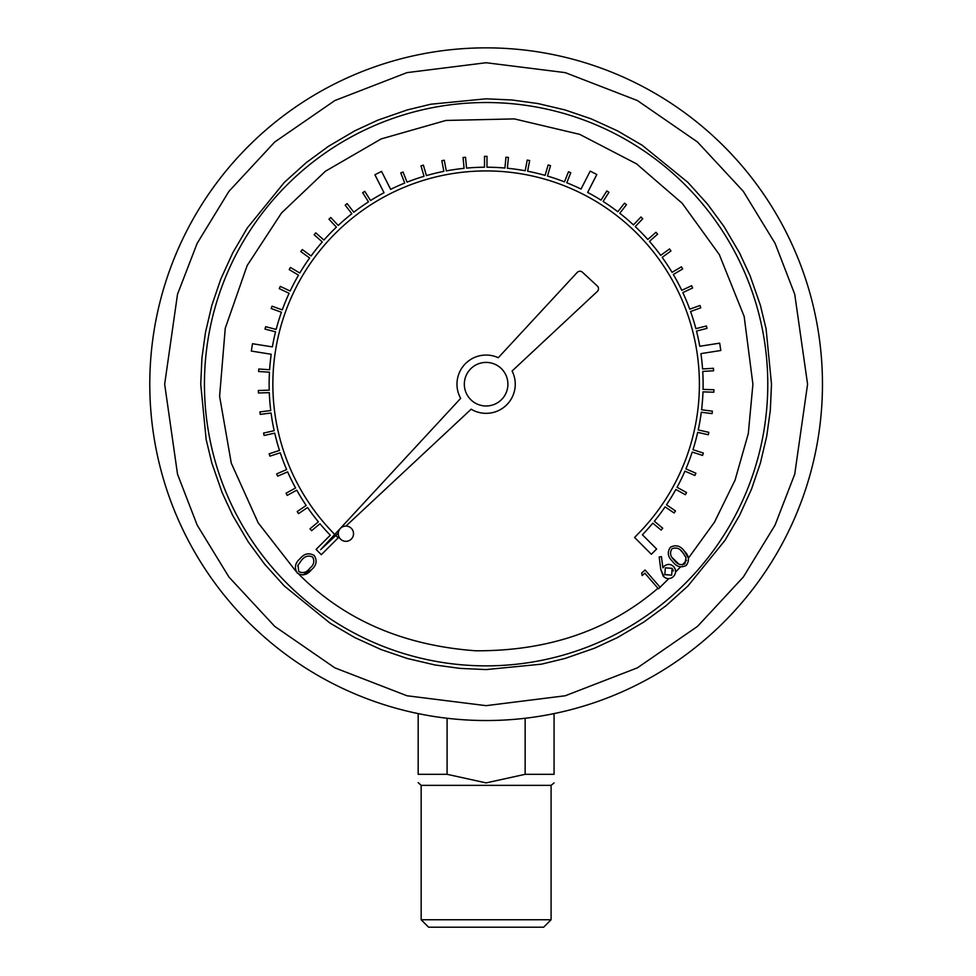 <?xml version="1.0" encoding="UTF-8"?>
<svg xmlns="http://www.w3.org/2000/svg" width="976" height="976" viewBox="0 0 976 976"><rect width="100%" height="100%" fill="white"/><g stroke="black" fill="none" stroke-linecap="round" stroke-linejoin="round"><path stroke-width="1.46" d="M822.463 384.202A336.342 336.342 0 0 1 317.956 675.477A336.342 336.342 0 0 1 317.956 92.915A336.342 336.342 0 0 1 822.463 384.202M771.504 384.202L770.32 410.274L766.746 436.126L760.402 463.051L751.471 489.244L739.527 515.474L724.985 540.362L687.921 586.003L666.071 605.706L643.831 622.054L617.405 637.596L594.518 648.198L564.982 658.471L541.46 664.168L486.121 669.585L460.05 668.389L434.991 664.973L407.26 658.471L381.067 649.552L354.849 637.609L329.961 623.066L284.321 586.003L264.606 564.14L248.27 541.912L232.715 515.474L222.125 492.599L211.841 463.063L206.156 439.542L200.739 384.202L201.922 358.131L205.497 332.267L211.841 305.342L220.771 279.148L232.715 252.918L247.257 228.03L284.321 182.402L306.183 162.687L328.412 146.351L354.837 130.796L377.724 120.207L407.26 109.922L430.782 104.225L486.121 98.808L512.193 100.003L538.057 103.578L564.982 109.922L591.175 118.852L617.393 130.796L642.293 145.326L687.921 182.402L707.637 204.252L723.972 226.493L739.527 252.918L750.117 275.793L760.402 305.329L766.087 328.863L771.504 384.202M767.783 384.202A281.661 281.661 0 0 1 345.284 628.129A281.661 281.661 0 0 1 345.284 140.263A281.661 281.661 0 0 1 767.783 384.202M418.179 782.618L421.156 785.351L551.086 785.351L554.063 782.898M447.093 718.263L447.093 774.31L418.179 774.31C418.179 785.558 418.179 785.558 418.179 774.31L418.179 713.602M447.093 774.31L486.121 782.898L525.149 774.31L525.149 718.263M525.149 774.31L554.063 774.31L554.063 713.602M554.063 774.31C554.063 785.558 554.063 785.558 554.063 774.31C554.063 785.558 554.063 785.558 554.063 774.31M660.166 587.332L645.099 569.996L641.696 572.961L642.135 575.559L644.855 573.193L658.446 588.833L668.792 578.646M671.488 577.951L673.05 576.901C669.573 579.415 666.291 579.171 663.192 576.169L660.764 569.398L659.19 556.979L661.423 556.674L662.924 567.837L664.412 565.982C667.767 563.64 670.915 563.933 673.843 566.849L674.66 567.983M684.359 551.098C689.08 555.673 689.715 560.444 686.25 565.421C680.882 568.093 676.307 566.739 672.525 561.383C667.73 556.893 667.035 552.172 670.427 547.219C675.831 544.486 680.479 545.779 684.359 551.098L688.422 558.138L714.481 522.148L735.038 480.204L748.299 433.576L752.911 384.202L744.163 316.444L719.324 254.602L682.224 203.313L636.511 163.834L579.671 134.346L514.328 118.901L445.934 120.451L381.165 138.921L325.423 171.239L281.539 212.951L247.148 265.582L225.261 328.241L219.6 396.28L231.275 463.149L258.189 522.843L296.009 571.375M298.912 574.278C344.394 619.98 403.332 645.478 475.727 650.785C548.317 651.138 609.061 630.301 657.958 588.272M421.156 785.351L421.156 919.758L551.086 919.758L551.086 785.351M299.961 558.772C304.134 553.575 308.892 552.477 314.223 555.49C308.892 552.477 304.134 553.575 299.961 558.772C294.972 563.164 294.105 567.959 297.375 573.156C302.682 576.108 307.379 574.962 311.454 569.728L302.877 575.023M666.291 578.268L665.364 577.877M664.192 577.121L660.764 569.398M672.257 565.458L673.843 566.849C676.405 570.399 676.136 573.754 673.05 576.901M675.258 569.276L675.526 570.35M675.587 572.021L680.467 566.971L678.796 566.47M421.156 919.758L428.598 927.2L543.644 927.2L551.086 919.758M334.756 534.433A213.268 213.268 0 0 1 335.756 232.959A213.268 213.268 0 0 1 637.243 233.715A213.268 213.268 0 0 1 636.742 535.19L634.607 537.483L651.346 554.27L656.616 549.012L642.379 534.75A216.989 216.989 0 0 0 652.773 523.173L661.13 530.102L662.716 528.199L654.347 521.257A216.989 216.989 0 0 0 665.107 506.873L674.087 512.986L675.49 510.936L666.498 504.812A216.989 216.989 0 0 0 675.856 489.476L685.372 494.722L686.567 492.551L677.051 487.305A216.989 216.989 0 0 0 684.92 471.152L694.888 475.483L695.876 473.214L685.908 468.883A216.989 216.989 0 0 0 692.228 452.059L702.561 455.438L703.33 453.071L692.984 449.704A216.989 216.989 0 0 0 697.694 432.368L708.295 434.747L708.844 432.331L698.23 429.94A216.989 216.989 0 0 0 701.293 412.238L712.065 413.617L712.382 411.152L701.598 409.774A216.989 216.989 0 0 0 702.976 391.864L713.834 392.218L713.92 389.741L703.049 389.387A216.989 216.989 0 0 0 702.732 371.429L713.578 370.758L713.432 368.281L702.574 368.952A216.989 216.989 0 0 0 700.939 353.617L720.825 350.494L719.678 343.149L699.768 346.273A216.989 216.989 0 0 0 696.498 331.059L707.027 328.375L706.417 325.972L695.888 328.656A216.989 216.989 0 0 0 690.569 311.503L700.792 307.83L699.963 305.5L689.727 309.172A216.989 216.989 0 0 0 682.822 292.58L692.655 287.969L691.606 285.724L681.76 290.336A216.989 216.989 0 0 0 673.33 274.476L682.688 268.961L681.431 266.826L672.061 272.341A216.989 216.989 0 0 0 662.167 257.347L670.963 250.966L669.512 248.965L660.703 255.346A216.989 216.989 0 0 0 649.455 241.34L657.604 234.167L655.97 232.3L647.808 239.486A216.989 216.989 0 0 0 635.278 226.603L642.733 218.697L640.927 216.989L633.473 224.907A216.989 216.989 0 0 0 619.784 213.268L626.458 204.692L624.506 203.167L617.82 211.755A216.989 216.989 0 0 0 603.107 201.446L608.939 192.284L606.852 190.942L601.009 200.117A216.989 216.989 0 0 0 587.65 192.431L596.812 174.509L590.187 171.117L581.025 189.063A216.989 216.989 0 0 0 566.788 182.768L570.801 172.667L568.496 171.752L564.482 181.853A216.989 216.989 0 0 0 547.475 176.07L550.525 165.627L548.146 164.944L545.096 175.375A216.989 216.989 0 0 0 527.613 171.215L529.663 160.54L527.235 160.076L525.186 170.751A216.989 216.989 0 0 0 507.386 168.25L508.423 157.441L505.958 157.197L504.921 168.031A216.989 216.989 0 0 0 486.975 167.213L486.987 156.343L484.511 156.343L484.499 167.213A216.989 216.989 0 0 0 466.552 168.092L465.54 157.27L463.075 157.502L464.076 168.336A216.989 216.989 0 0 0 446.3 170.898L444.275 160.223L441.835 160.674L443.86 171.361A216.989 216.989 0 0 0 426.402 175.595L423.389 165.151L420.998 165.835L424.023 176.29A216.989 216.989 0 0 0 407.041 182.134L403.051 172.032L400.746 172.935L404.735 183.049A216.989 216.989 0 0 0 390.656 189.344L381.543 171.398L374.906 174.765L384.032 192.723A216.989 216.989 0 0 0 370.575 200.531L364.768 191.357L362.669 192.675L368.489 201.861A216.989 216.989 0 0 0 353.8 212.219L347.151 203.63L345.187 205.143L351.848 213.744A216.989 216.989 0 0 0 338.208 225.444L330.779 217.502L328.961 219.197L336.403 227.14A216.989 216.989 0 0 0 323.922 240.059L315.773 232.861L314.138 234.728L322.287 241.926A216.989 216.989 0 0 0 311.076 255.968L302.292 249.563L300.828 251.576L309.624 257.981A216.989 216.989 0 0 0 299.791 273.012L290.433 267.461L289.177 269.596L298.522 275.147A216.989 216.989 0 0 0 290.153 291.043L280.319 286.395L279.258 288.64L289.103 293.288A216.989 216.989 0 0 0 282.247 309.892L272.036 306.196L271.194 308.538L281.417 312.235A216.989 216.989 0 0 0 276.159 329.412L265.643 326.692L265.021 329.095L275.549 331.816A216.989 216.989 0 0 0 272.365 346.895L252.491 343.723L251.308 351.067L271.206 354.251A216.989 216.989 0 0 0 269.62 369.721L258.774 369.026L258.616 371.502L269.461 372.198A216.989 216.989 0 0 0 269.217 390.168L258.347 390.485L258.433 392.974L269.303 392.645A216.989 216.989 0 0 0 270.742 410.554L259.958 411.896L260.263 414.361L271.06 413.007A216.989 216.989 0 0 0 274.171 430.697L263.569 433.063L264.106 435.479L274.72 433.124A216.989 216.989 0 0 0 279.49 450.436L269.156 453.791L269.913 456.146L280.258 452.803A216.989 216.989 0 0 0 286.639 469.59L276.659 473.897L277.648 476.178L287.627 471.872A216.989 216.989 0 0 0 295.569 487.988L286.029 493.209L287.225 495.381L296.765 490.159A216.989 216.989 0 0 0 306.171 505.458L297.18 511.558L298.571 513.608L307.574 507.508A216.989 216.989 0 0 0 318.383 521.855L310.002 528.772L311.588 530.688L319.969 523.758A216.989 216.989 0 0 0 330.303 535.214L316.053 549.427L321.299 554.685L338.172 537.861L335.817 535.507M311.454 569.728C316.505 565.409 317.432 560.663 314.223 555.49M682.761 552.55L685.982 557.564L684.945 563.799C680.638 565.58 677.051 564.311 674.184 559.992C670.305 556.552 669.548 552.831 671.915 548.805C676.209 547.085 679.821 548.329 682.761 552.55L680.992 550.696M672.135 568.349L671.659 575.157L664.851 574.681L665.315 567.861L672.135 568.349M338.269 533.713A7.625 7.625 0 0 0 349.713 540.314A7.625 7.625 0 0 0 349.713 527.101A7.625 7.625 0 0 0 338.269 533.713M309.819 568.239C313.894 564.945 314.833 561.212 312.649 557.04C308.379 555.1 304.671 556.186 301.511 560.309L298.009 565.238L298.766 571.582C303.036 573.583 306.72 572.473 309.819 568.239C313.894 564.945 314.833 561.212 312.649 557.04C308.379 555.1 304.671 556.186 301.511 560.309M678.845 564.128L672.574 558.016M671.659 575.157L664.717 574.522M672.781 569.276L673.306 570.997M345.931 526.076L471.164 409.2A29.134 29.134 0 0 0 512.095 371.002L597.324 291.446A3.721 3.721 0 0 0 597.312 286.005L582.44 272.231A3.721 3.721 0 0 0 577.182 272.438L498.272 357.716A29.134 29.134 0 0 0 460.66 398.367L320.665 549.659L338.282 533.213M298.034 565.189L297.704 565.97M464.332 384.202A21.789 21.789 0 0 1 497.016 365.329A21.789 21.789 0 0 1 497.016 403.064A21.789 21.789 0 0 1 464.332 384.202M807.579 384.202L794.72 474.202L775.078 525.064L743.297 577.072L697.498 626.397L637.401 667.84L565.25 695.766L486.121 705.66L406.992 695.766L334.841 667.84L274.744 626.397L228.957 577.072L197.164 525.064L177.522 474.202L164.663 384.202L177.522 294.191L197.164 243.329L228.957 191.32L274.744 141.996L334.841 100.552L406.992 72.627L486.121 62.732L565.25 72.627L637.401 100.552L697.498 141.996L743.297 191.32L775.078 243.329L794.72 294.191L807.579 384.202M682.407 564.884L686.543 560.285"/></g></svg>
